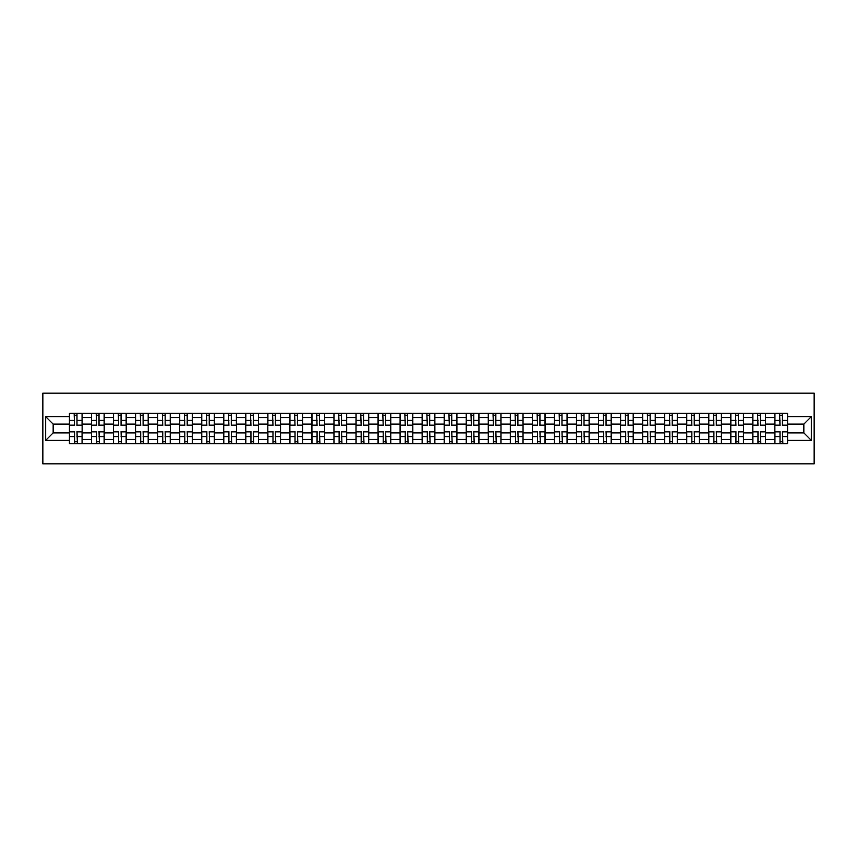 <?xml version="1.0" encoding="UTF-8"?>
<svg xmlns="http://www.w3.org/2000/svg" width="857" height="857" viewBox="0 0 857 857"><rect width="100%" height="100%" fill="white"/><g stroke="black" fill="none" stroke-linecap="round" stroke-linejoin="round"><path stroke-width="1.29" d="M42.85 463.83L814.15 463.83L814.15 393.17L42.85 393.17L42.85 463.83M91.463 443.69L91.463 417.616L82.133 417.616L82.133 443.69M82.133 417.616L82.133 413.31M91.463 417.616L91.463 413.31M104.179 413.31L104.179 443.69M113.51 443.69L113.51 413.31M126.225 413.31L126.225 443.69M135.556 443.69L135.556 413.31M148.272 413.31L148.272 443.69M157.602 443.69L157.602 413.31M170.318 413.31L170.318 443.69M179.649 443.69L179.649 413.31M192.364 413.31L192.364 443.69M201.684 443.69L201.684 413.31M214.411 413.31L214.411 443.69M223.731 443.69L223.731 413.31M236.457 413.31L236.457 443.69M245.777 443.69L245.777 413.31M258.493 413.31L258.493 443.69M267.823 443.69L267.823 413.31M280.539 413.31L280.539 443.69M289.87 443.69L289.87 413.31M302.585 413.31L302.585 443.69M311.916 443.69L311.916 413.31M324.632 413.31L324.632 443.69M333.962 443.69L333.962 413.31M346.678 413.31L346.678 443.69M356.009 443.69L356.009 413.31M368.724 413.31L368.724 443.69M378.055 443.69L378.055 413.31M390.771 413.31L390.771 443.69M400.09 443.69L400.09 413.31M412.817 413.31L412.817 443.69M422.137 443.69L422.137 413.31M434.863 413.31L434.863 443.69M444.183 443.69L444.183 413.31M456.91 413.31L456.91 443.69M466.229 443.69L466.229 413.31M478.945 413.31L478.945 443.69M488.276 443.69L488.276 413.31M500.991 413.31L500.991 443.69M510.322 443.69L510.322 413.31M523.038 413.31L523.038 443.69M532.368 443.69L532.368 413.31M545.084 413.31L545.084 443.69M554.415 443.69L554.415 413.31M567.13 413.31L567.13 443.69M576.461 443.69L576.461 413.31M589.177 413.31L589.177 443.69M598.507 443.69L598.507 413.31M611.223 413.31L611.223 443.69M620.543 443.69L620.543 413.31M633.269 413.31L633.269 443.69M642.589 443.69L642.589 413.31M655.316 413.31L655.316 443.69M664.636 443.69L664.636 413.31M677.351 413.31L677.351 443.69M686.682 443.69L686.682 413.31M699.398 413.31L699.398 443.69M708.728 443.69L708.728 413.31M721.444 413.31L721.444 443.69M730.775 443.69L730.775 413.31M743.49 413.31L743.49 443.69M752.821 443.69L752.821 413.31M765.537 413.31L765.537 443.69M774.867 443.69L774.867 413.31M774.867 432.881L765.537 432.881M752.821 432.881L743.49 432.881M730.775 432.881L721.444 432.881M708.728 432.881L699.398 432.881M686.682 432.881L677.351 432.881M664.636 432.881L655.316 432.881M642.589 432.881L633.269 432.881M620.543 432.881L611.223 432.881M598.507 432.881L589.177 432.881M576.461 432.881L567.13 432.881M554.415 432.881L545.084 432.881M532.368 432.881L523.038 432.881M510.322 432.881L500.991 432.881M488.276 432.881L478.945 432.881M466.229 432.881L456.91 432.881M444.183 432.881L434.863 432.881M422.137 432.881L412.817 432.881M400.09 432.881L390.771 432.881M378.055 432.881L368.724 432.881M356.009 432.881L346.678 432.881M333.962 432.881L324.632 432.881M311.916 432.881L302.585 432.881M289.87 432.881L280.539 432.881M267.823 432.881L258.493 432.881M245.777 432.881L236.457 432.881M223.731 432.881L214.411 432.881M201.684 432.881L192.364 432.881M179.649 432.881L170.318 432.881M157.602 432.881L148.272 432.881M135.556 432.881L126.225 432.881M113.51 432.881L104.179 432.881M91.463 432.881L82.133 432.881M774.867 424.119L765.537 424.119M752.821 424.119L743.49 424.119M730.775 424.119L721.444 424.119M708.728 424.119L699.398 424.119M686.682 424.119L677.351 424.119M664.636 424.119L655.316 424.119M642.589 424.119L633.269 424.119M620.543 424.119L611.223 424.119M598.507 424.119L589.177 424.119M576.461 424.119L567.13 424.119M554.415 424.119L545.084 424.119M532.368 424.119L523.038 424.119M510.322 424.119L500.991 424.119M488.276 424.119L478.945 424.119M466.229 424.119L456.91 424.119M444.183 424.119L434.863 424.119M422.137 424.119L412.817 424.119M400.09 424.119L390.771 424.119M378.055 424.119L368.724 424.119M356.009 424.119L346.678 424.119M333.962 424.119L324.632 424.119M311.916 424.119L302.585 424.119M289.87 424.119L280.539 424.119M267.823 424.119L258.493 424.119M245.777 424.119L236.457 424.119M223.731 424.119L214.411 424.119M201.684 424.119L192.364 424.119M179.649 424.119L170.318 424.119M157.602 424.119L148.272 424.119M135.556 424.119L126.225 424.119M113.51 424.119L104.179 424.119M91.463 424.119L82.133 424.119M53.166 432.881L69.417 432.881L69.417 424.119L53.166 424.119L53.166 432.881L45.678 440.369L45.678 416.631L69.417 416.631L69.417 424.119M787.583 424.119L787.583 432.881L803.834 432.881L803.834 424.119L787.583 424.119L787.583 413.31L69.417 413.31L69.417 416.631M787.583 416.631L811.322 416.631L811.322 440.369L787.583 440.369L787.583 432.881M69.417 432.881L69.417 443.69L787.583 443.69L787.583 440.369M69.417 440.369L45.678 440.369M76.98 441.569L74.58 441.569M74.58 415.431L76.98 415.431M99.026 441.569L96.616 441.569M96.616 415.431L99.026 415.431M121.073 441.569L118.662 441.569M118.662 415.431L121.073 415.431M143.108 441.569L140.709 441.569M140.709 415.431L143.108 415.431M165.155 441.569L162.755 441.569M162.755 415.431L165.155 415.431M187.201 441.569L184.801 441.569M184.801 415.431L187.201 415.431M209.247 441.569L206.848 441.569M206.848 415.431L209.247 415.431M231.294 441.569L228.894 441.569M228.894 415.431L231.294 415.431M253.34 441.569L250.94 441.569M250.94 415.431L253.34 415.431M275.386 441.569L272.987 441.569M272.987 415.431L275.386 415.431M297.433 441.569L295.022 441.569M295.022 415.431L297.433 415.431M319.479 441.569L317.069 441.569M317.069 415.431L319.479 415.431M341.525 441.569L339.115 441.569M339.115 415.431L341.525 415.431M363.561 441.569L361.161 441.569M361.161 415.431L363.561 415.431M385.607 441.569L383.208 441.569M383.208 415.431L385.607 415.431M407.653 441.569L405.254 441.569M405.254 415.431L407.653 415.431M429.7 441.569L427.3 441.569M427.3 415.431L429.7 415.431M451.746 441.569L449.347 441.569M449.347 415.431L451.746 415.431M473.792 441.569L471.393 441.569M471.393 415.431L473.792 415.431M495.839 441.569L493.439 441.569M493.439 415.431L495.839 415.431M517.885 441.569L515.475 441.569M515.475 415.431L517.885 415.431M539.931 441.569L537.521 441.569M537.521 415.431L539.931 415.431M561.978 441.569L559.567 441.569M559.567 415.431L561.978 415.431M584.013 441.569L581.614 441.569M581.614 415.431L584.013 415.431M606.06 441.569L603.66 441.569M603.66 415.431L606.06 415.431M628.106 441.569L625.706 441.569M625.706 415.431L628.106 415.431M650.152 441.569L647.753 441.569M647.753 415.431L650.152 415.431M672.199 441.569L669.799 441.569M669.799 415.431L672.199 415.431M694.245 441.569L691.845 441.569M691.845 415.431L694.245 415.431M716.291 441.569L713.892 441.569M713.892 415.431L716.291 415.431M738.338 441.569L735.927 441.569M735.927 415.431L738.338 415.431M760.384 441.569L757.974 441.569M757.974 415.431L760.384 415.431M782.42 441.569L780.02 441.569M780.02 415.431L782.42 415.431M45.678 416.631L53.166 424.119M803.834 432.881L811.322 440.369M803.834 424.119L811.322 416.631M76.98 425.458L76.98 413.449L82.068 413.449L82.068 425.458L76.98 425.458M74.58 415.291L76.98 415.291M77.398 413.449L69.492 413.449L69.492 425.458L74.58 425.458L74.152 413.449M74.58 431.542L74.58 443.551L69.492 443.551L69.492 431.542L74.58 431.542M76.98 441.709L74.58 441.709M74.152 443.551L82.068 443.551L82.068 431.542L76.98 431.542L77.398 443.551M99.026 425.458L99.026 413.449L104.115 413.449L104.115 425.458L99.026 425.458M96.616 415.291L99.026 415.291M99.444 413.449L91.538 413.449L91.538 425.458L96.616 425.458L96.198 413.449M121.073 425.458L121.073 413.449L126.15 413.449L126.15 425.458L121.073 425.458M118.662 415.291L121.073 415.291M121.49 413.449L113.574 413.449L113.574 425.458L118.662 425.458L118.245 413.449M96.616 431.542L96.616 443.551L91.538 443.551L91.538 431.542L96.616 431.542M99.026 441.709L96.616 441.709M96.198 443.551L104.115 443.551L104.115 431.542L99.026 431.542L99.444 443.551M118.662 431.542L118.662 443.551L113.574 443.551L113.574 431.542L118.662 431.542M121.073 441.709L118.662 441.709M118.245 443.551L126.15 443.551L126.15 431.542L121.073 431.542L121.49 443.551M143.108 425.458L143.108 413.449L148.197 413.449L148.197 425.458L143.108 425.458M140.709 415.291L143.108 415.291M143.537 413.449L135.62 413.449L135.62 425.458L140.709 425.458L140.291 413.449M165.155 425.458L165.155 413.449L170.243 413.449L170.243 425.458L165.155 425.458M162.755 415.291L165.155 415.291M165.583 413.449L157.667 413.449L157.667 425.458L162.755 425.458L162.337 413.449M187.201 425.458L187.201 413.449L192.289 413.449L192.289 425.458L187.201 425.458M184.801 415.291L187.201 415.291M187.629 413.449L179.713 413.449L179.713 425.458L184.801 425.458L184.373 413.449M140.709 431.542L140.709 443.551L135.62 443.551L135.62 431.542L140.709 431.542M143.108 441.709L140.709 441.709M140.291 443.551L148.197 443.551L148.197 431.542L143.108 431.542L143.537 443.551M162.755 431.542L162.755 443.551L157.667 443.551L157.667 431.542L162.755 431.542M165.155 441.709L162.755 441.709M162.337 443.551L170.243 443.551L170.243 431.542L165.155 431.542L165.583 443.551M184.801 431.542L184.801 443.551L179.713 443.551L179.713 431.542L184.801 431.542M187.201 441.709L184.801 441.709M184.373 443.551L192.289 443.551L192.289 431.542L187.201 431.542L187.629 443.551M209.247 425.458L209.247 413.449L214.336 413.449L214.336 425.458L209.247 425.458M206.848 415.291L209.247 415.291M209.676 413.449L201.759 413.449L201.759 425.458L206.848 425.458L206.419 413.449M206.848 431.542L206.848 443.551L201.759 443.551L201.759 431.542L206.848 431.542M209.247 441.709L206.848 441.709M206.419 443.551L214.336 443.551L214.336 431.542L209.247 431.542L209.676 443.551M231.294 425.458L231.294 413.449L236.382 413.449L236.382 425.458L231.294 425.458M228.894 415.291L231.294 415.291M231.722 413.449L223.806 413.449L223.806 425.458L228.894 425.458L228.465 413.449M228.894 431.542L228.894 443.551L223.806 443.551L223.806 431.542L228.894 431.542M231.294 441.709L228.894 441.709M228.465 443.551L236.382 443.551L236.382 431.542L231.294 431.542L231.722 443.551M253.34 425.458L253.34 413.449L258.428 413.449L258.428 425.458L253.34 425.458M250.94 415.291L253.34 415.291M253.768 413.449L245.852 413.449L245.852 425.458L250.94 425.458L250.512 413.449M250.94 431.542L250.94 443.551L245.852 443.551L245.852 431.542L250.94 431.542M253.34 441.709L250.94 441.709M250.512 443.551L258.428 443.551L258.428 431.542L253.34 431.542L253.768 443.551M275.386 425.458L275.386 413.449L280.475 413.449L280.475 425.458L275.386 425.458M272.987 415.291L275.386 415.291M275.804 413.449L267.898 413.449L267.898 425.458L272.987 425.458L272.558 413.449M272.987 431.542L272.987 443.551L267.898 443.551L267.898 431.542L272.987 431.542M275.386 441.709L272.987 441.709M272.558 443.551L280.475 443.551L280.475 431.542L275.386 431.542L275.804 443.551M297.433 425.458L297.433 413.449L302.521 413.449L302.521 425.458L297.433 425.458M295.022 415.291L297.433 415.291M297.85 413.449L289.945 413.449L289.945 425.458L295.022 425.458L294.604 413.449M295.022 431.542L295.022 443.551L289.945 443.551L289.945 431.542L295.022 431.542M297.433 441.709L295.022 441.709M294.604 443.551L302.521 443.551L302.521 431.542L297.433 431.542L297.85 443.551M319.479 425.458L319.479 413.449L324.567 413.449L324.567 425.458L319.479 425.458M317.069 415.291L319.479 415.291M319.897 413.449L311.98 413.449L311.98 425.458L317.069 425.458L316.651 413.449M317.069 431.542L317.069 443.551L311.98 443.551L311.98 431.542L317.069 431.542M319.479 441.709L317.069 441.709M316.651 443.551L324.567 443.551L324.567 431.542L319.479 431.542L319.897 443.551M341.525 425.458L341.525 413.449L346.603 413.449L346.603 425.458L341.525 425.458M339.115 415.291L341.525 415.291M341.943 413.449L334.026 413.449L334.026 425.458L339.115 425.458L338.697 413.449M339.115 431.542L339.115 443.551L334.026 443.551L334.026 431.542L339.115 431.542M341.525 441.709L339.115 441.709M338.697 443.551L346.603 443.551L346.603 431.542L341.525 431.542L341.943 443.551M363.561 425.458L363.561 413.449L368.649 413.449L368.649 425.458L363.561 425.458M361.161 415.291L363.561 415.291M363.989 413.449L356.073 413.449L356.073 425.458L361.161 425.458L360.743 413.449M361.161 431.542L361.161 443.551L356.073 443.551L356.073 431.542L361.161 431.542M363.561 441.709L361.161 441.709M360.743 443.551L368.649 443.551L368.649 431.542L363.561 431.542L363.989 443.551M385.607 425.458L385.607 413.449L390.696 413.449L390.696 425.458L385.607 425.458M383.208 415.291L385.607 415.291M386.036 413.449L378.119 413.449L378.119 425.458L383.208 425.458L382.79 413.449M383.208 431.542L383.208 443.551L378.119 443.551L378.119 431.542L383.208 431.542M385.607 441.709L383.208 441.709M382.79 443.551L390.696 443.551L390.696 431.542L385.607 431.542L386.036 443.551M407.653 425.458L407.653 413.449L412.742 413.449L412.742 425.458L407.653 425.458M405.254 415.291L407.653 415.291M408.082 413.449L400.165 413.449L400.165 425.458L405.254 425.458L404.825 413.449M405.254 431.542L405.254 443.551L400.165 443.551L400.165 431.542L405.254 431.542M407.653 441.709L405.254 441.709M404.825 443.551L412.742 443.551L412.742 431.542L407.653 431.542L408.082 443.551M429.7 425.458L429.7 413.449L434.788 413.449L434.788 425.458L429.7 425.458M427.3 415.291L429.7 415.291M430.128 413.449L422.212 413.449L422.212 425.458L427.3 425.458L426.872 413.449M427.3 431.542L427.3 443.551L422.212 443.551L422.212 431.542L427.3 431.542M429.7 441.709L427.3 441.709M426.872 443.551L434.788 443.551L434.788 431.542L429.7 431.542L430.128 443.551M451.746 425.458L451.746 413.449L456.835 413.449L456.835 425.458L451.746 425.458M449.347 415.291L451.746 415.291M452.175 413.449L444.258 413.449L444.258 425.458L449.347 425.458L448.918 413.449M449.347 431.542L449.347 443.551L444.258 443.551L444.258 431.542L449.347 431.542M451.746 441.709L449.347 441.709M448.918 443.551L456.835 443.551L456.835 431.542L451.746 431.542L452.175 443.551M473.792 425.458L473.792 413.449L478.881 413.449L478.881 425.458L473.792 425.458M471.393 415.291L473.792 415.291M474.21 413.449L466.304 413.449L466.304 425.458L471.393 425.458L470.964 413.449M471.393 431.542L471.393 443.551L466.304 443.551L466.304 431.542L471.393 431.542M473.792 441.709L471.393 441.709M470.964 443.551L478.881 443.551L478.881 431.542L473.792 431.542L474.21 443.551M495.839 425.458L495.839 413.449L500.927 413.449L500.927 425.458L495.839 425.458M493.439 415.291L495.839 415.291M496.257 413.449L488.351 413.449L488.351 425.458L493.439 425.458L493.011 413.449M493.439 431.542L493.439 443.551L488.351 443.551L488.351 431.542L493.439 431.542M495.839 441.709L493.439 441.709M493.011 443.551L500.927 443.551L500.927 431.542L495.839 431.542L496.257 443.551M517.885 425.458L517.885 413.449L522.974 413.449L522.974 425.458L517.885 425.458M515.475 415.291L517.885 415.291M518.303 413.449L510.397 413.449L510.397 425.458L515.475 425.458L515.057 413.449M515.475 431.542L515.475 443.551L510.397 443.551L510.397 431.542L515.475 431.542M517.885 441.709L515.475 441.709M515.057 443.551L522.974 443.551L522.974 431.542L517.885 431.542L518.303 443.551M539.931 425.458L539.931 413.449L545.02 413.449L545.02 425.458L539.931 425.458M537.521 415.291L539.931 415.291M540.349 413.449L532.433 413.449L532.433 425.458L537.521 425.458L537.103 413.449M537.521 431.542L537.521 443.551L532.433 443.551L532.433 431.542L537.521 431.542M539.931 441.709L537.521 441.709M537.103 443.551L545.02 443.551L545.02 431.542L539.931 431.542L540.349 443.551M561.978 425.458L561.978 413.449L567.055 413.449L567.055 425.458L561.978 425.458M559.567 415.291L561.978 415.291M562.396 413.449L554.479 413.449L554.479 425.458L559.567 425.458L559.15 413.449M559.567 431.542L559.567 443.551L554.479 443.551L554.479 431.542L559.567 431.542M561.978 441.709L559.567 441.709M559.15 443.551L567.055 443.551L567.055 431.542L561.978 431.542L562.396 443.551M584.013 425.458L584.013 413.449L589.102 413.449L589.102 425.458L584.013 425.458M581.614 415.291L584.013 415.291M584.442 413.449L576.525 413.449L576.525 425.458L581.614 425.458L581.196 413.449M581.614 431.542L581.614 443.551L576.525 443.551L576.525 431.542L581.614 431.542M584.013 441.709L581.614 441.709M581.196 443.551L589.102 443.551L589.102 431.542L584.013 431.542L584.442 443.551M606.06 425.458L606.06 413.449L611.148 413.449L611.148 425.458L606.06 425.458M603.66 415.291L606.06 415.291M606.488 413.449L598.572 413.449L598.572 425.458L603.66 425.458L603.232 413.449M603.66 431.542L603.66 443.551L598.572 443.551L598.572 431.542L603.66 431.542M606.06 441.709L603.66 441.709M603.232 443.551L611.148 443.551L611.148 431.542L606.06 431.542L606.488 443.551M628.106 425.458L628.106 413.449L633.194 413.449L633.194 425.458L628.106 425.458M625.706 415.291L628.106 415.291M628.535 413.449L620.618 413.449L620.618 425.458L625.706 425.458L625.278 413.449M625.706 431.542L625.706 443.551L620.618 443.551L620.618 431.542L625.706 431.542M628.106 441.709L625.706 441.709M625.278 443.551L633.194 443.551L633.194 431.542L628.106 431.542L628.535 443.551M650.152 425.458L650.152 413.449L655.241 413.449L655.241 425.458L650.152 425.458M647.753 415.291L650.152 415.291M650.581 413.449L642.664 413.449L642.664 425.458L647.753 425.458L647.324 413.449M647.753 431.542L647.753 443.551L642.664 443.551L642.664 431.542L647.753 431.542M650.152 441.709L647.753 441.709M647.324 443.551L655.241 443.551L655.241 431.542L650.152 431.542L650.581 443.551M672.199 425.458L672.199 413.449L677.287 413.449L677.287 425.458L672.199 425.458M669.799 415.291L672.199 415.291M672.627 413.449L664.711 413.449L664.711 425.458L669.799 425.458L669.371 413.449M669.799 431.542L669.799 443.551L664.711 443.551L664.711 431.542L669.799 431.542M672.199 441.709L669.799 441.709M669.371 443.551L677.287 443.551L677.287 431.542L672.199 431.542L672.627 443.551M694.245 425.458L694.245 413.449L699.333 413.449L699.333 425.458L694.245 425.458M691.845 415.291L694.245 415.291M694.663 413.449L686.757 413.449L686.757 425.458L691.845 425.458L691.417 413.449M691.845 431.542L691.845 443.551L686.757 443.551L686.757 431.542L691.845 431.542M694.245 441.709L691.845 441.709M691.417 443.551L699.333 443.551L699.333 431.542L694.245 431.542L694.663 443.551M716.291 425.458L716.291 413.449L721.38 413.449L721.38 425.458L716.291 425.458M713.892 415.291L716.291 415.291M716.709 413.449L708.803 413.449L708.803 425.458L713.892 425.458L713.463 413.449M713.892 431.542L713.892 443.551L708.803 443.551L708.803 431.542L713.892 431.542M716.291 441.709L713.892 441.709M713.463 443.551L721.38 443.551L721.38 431.542L716.291 431.542L716.709 443.551M738.338 425.458L738.338 413.449L743.426 413.449L743.426 425.458L738.338 425.458M735.927 415.291L738.338 415.291M738.755 413.449L730.85 413.449L730.85 425.458L735.927 425.458L735.51 413.449M735.927 431.542L735.927 443.551L730.85 443.551L730.85 431.542L735.927 431.542M738.338 441.709L735.927 441.709M735.51 443.551L743.426 443.551L743.426 431.542L738.338 431.542L738.755 443.551M760.384 425.458L760.384 413.449L765.462 413.449L765.462 425.458L760.384 425.458M757.974 415.291L760.384 415.291M760.802 413.449L752.885 413.449L752.885 425.458L757.974 425.458L757.556 413.449M757.974 431.542L757.974 443.551L752.885 443.551L752.885 431.542L757.974 431.542M760.384 441.709L757.974 441.709M757.556 443.551L765.462 443.551L765.462 431.542L760.384 431.542L760.802 443.551M782.42 425.458L782.42 413.449L787.508 413.449L787.508 425.458L782.42 425.458M780.02 415.291L782.42 415.291M782.848 413.449L774.932 413.449L774.932 425.458L780.02 425.458L779.602 413.449M780.02 431.542L780.02 443.551L774.932 443.551L774.932 431.542L780.02 431.542M782.42 441.709L780.02 441.709M779.602 443.551L787.508 443.551L787.508 431.542L782.42 431.542L782.848 443.551M752.821 417.616L743.49 417.616M730.775 417.616L721.444 417.616M708.728 417.616L699.398 417.616M686.682 417.616L677.351 417.616M664.636 417.616L655.316 417.616M642.589 417.616L633.269 417.616M620.543 417.616L611.223 417.616M598.507 417.616L589.177 417.616M576.461 417.616L567.13 417.616M554.415 417.616L545.084 417.616M532.368 417.616L523.038 417.616M510.322 417.616L500.991 417.616M488.276 417.616L478.945 417.616M466.229 417.616L456.91 417.616M444.183 417.616L434.863 417.616M422.137 417.616L412.817 417.616M400.09 417.616L390.771 417.616M378.055 417.616L368.724 417.616M356.009 417.616L346.678 417.616M333.962 417.616L324.632 417.616M311.916 417.616L302.585 417.616M289.87 417.616L280.539 417.616M267.823 417.616L258.493 417.616M245.777 417.616L236.457 417.616M223.731 417.616L214.411 417.616M201.684 417.616L192.364 417.616M179.649 417.616L170.318 417.616M157.602 417.616L148.272 417.616M135.556 417.616L126.225 417.616M113.51 417.616L104.179 417.616M774.867 417.616L765.537 417.616M752.821 439.384L743.49 439.384M730.775 439.384L721.444 439.384M708.728 439.384L699.398 439.384M686.682 439.384L677.351 439.384M664.636 439.384L655.316 439.384M642.589 439.384L633.269 439.384M620.543 439.384L611.223 439.384M598.507 439.384L589.177 439.384M576.461 439.384L567.13 439.384M554.415 439.384L545.084 439.384M532.368 439.384L523.038 439.384M510.322 439.384L500.991 439.384M488.276 439.384L478.945 439.384M466.229 439.384L456.91 439.384M444.183 439.384L434.863 439.384M422.137 439.384L412.817 439.384M400.09 439.384L390.771 439.384M378.055 439.384L368.724 439.384M356.009 439.384L346.678 439.384M333.962 439.384L324.632 439.384M311.916 439.384L302.585 439.384M289.87 439.384L280.539 439.384M267.823 439.384L258.493 439.384M245.777 439.384L236.457 439.384M223.731 439.384L214.411 439.384M201.684 439.384L192.364 439.384M179.649 439.384L170.318 439.384M157.602 439.384L148.272 439.384M135.556 439.384L126.225 439.384M113.51 439.384L104.179 439.384M91.463 439.384L82.133 439.384M774.867 439.384L765.537 439.384M76.98 425.158L82.068 425.158M76.98 420.391L82.068 420.391M69.492 425.158L74.58 425.158M69.492 420.391L74.58 420.391M74.58 431.842L69.492 431.842M74.58 436.609L69.492 436.609M82.068 431.842L76.98 431.842M82.068 436.609L76.98 436.609M99.026 425.158L104.115 425.158M99.026 420.391L104.115 420.391M91.538 425.158L96.616 425.158M91.538 420.391L96.616 420.391M121.073 425.158L126.15 425.158M121.073 420.391L126.15 420.391M113.574 425.158L118.662 425.158M113.574 420.391L118.662 420.391M96.616 431.842L91.538 431.842M96.616 436.609L91.538 436.609M104.115 431.842L99.026 431.842M104.115 436.609L99.026 436.609M118.662 431.842L113.574 431.842M118.662 436.609L113.574 436.609M126.15 431.842L121.073 431.842M126.15 436.609L121.073 436.609M143.108 425.158L148.197 425.158M143.108 420.391L148.197 420.391M135.62 425.158L140.709 425.158M135.62 420.391L140.709 420.391M165.155 425.158L170.243 425.158M165.155 420.391L170.243 420.391M157.667 425.158L162.755 425.158M157.667 420.391L162.755 420.391M187.201 425.158L192.289 425.158M187.201 420.391L192.289 420.391M179.713 425.158L184.801 425.158M179.713 420.391L184.801 420.391M140.709 431.842L135.62 431.842M140.709 436.609L135.62 436.609M148.197 431.842L143.108 431.842M148.197 436.609L143.108 436.609M162.755 431.842L157.667 431.842M162.755 436.609L157.667 436.609M170.243 431.842L165.155 431.842M170.243 436.609L165.155 436.609M184.801 431.842L179.713 431.842M184.801 436.609L179.713 436.609M192.289 431.842L187.201 431.842M192.289 436.609L187.201 436.609M209.247 425.158L214.336 425.158M209.247 420.391L214.336 420.391M201.759 425.158L206.848 425.158M201.759 420.391L206.848 420.391M206.848 431.842L201.759 431.842M206.848 436.609L201.759 436.609M214.336 431.842L209.247 431.842M214.336 436.609L209.247 436.609M231.294 425.158L236.382 425.158M231.294 420.391L236.382 420.391M223.806 425.158L228.894 425.158M223.806 420.391L228.894 420.391M228.894 431.842L223.806 431.842M228.894 436.609L223.806 436.609M236.382 431.842L231.294 431.842M236.382 436.609L231.294 436.609M253.34 425.158L258.428 425.158M253.34 420.391L258.428 420.391M245.852 425.158L250.94 425.158M245.852 420.391L250.94 420.391M250.94 431.842L245.852 431.842M250.94 436.609L245.852 436.609M258.428 431.842L253.34 431.842M258.428 436.609L253.34 436.609M275.386 425.158L280.475 425.158M275.386 420.391L280.475 420.391M267.898 425.158L272.987 425.158M267.898 420.391L272.987 420.391M272.987 431.842L267.898 431.842M272.987 436.609L267.898 436.609M280.475 431.842L275.386 431.842M280.475 436.609L275.386 436.609M297.433 425.158L302.521 425.158M297.433 420.391L302.521 420.391M289.945 425.158L295.022 425.158M289.945 420.391L295.022 420.391M295.022 431.842L289.945 431.842M295.022 436.609L289.945 436.609M302.521 431.842L297.433 431.842M302.521 436.609L297.433 436.609M319.479 425.158L324.567 425.158M319.479 420.391L324.567 420.391M311.98 425.158L317.069 425.158M311.98 420.391L317.069 420.391M317.069 431.842L311.98 431.842M317.069 436.609L311.98 436.609M324.567 431.842L319.479 431.842M324.567 436.609L319.479 436.609M341.525 425.158L346.603 425.158M341.525 420.391L346.603 420.391M334.026 425.158L339.115 425.158M334.026 420.391L339.115 420.391M339.115 431.842L334.026 431.842M339.115 436.609L334.026 436.609M346.603 431.842L341.525 431.842M346.603 436.609L341.525 436.609M363.561 425.158L368.649 425.158M363.561 420.391L368.649 420.391M356.073 425.158L361.161 425.158M356.073 420.391L361.161 420.391M361.161 431.842L356.073 431.842M361.161 436.609L356.073 436.609M368.649 431.842L363.561 431.842M368.649 436.609L363.561 436.609M385.607 425.158L390.696 425.158M385.607 420.391L390.696 420.391M378.119 425.158L383.208 425.158M378.119 420.391L383.208 420.391M383.208 431.842L378.119 431.842M383.208 436.609L378.119 436.609M390.696 431.842L385.607 431.842M390.696 436.609L385.607 436.609M407.653 425.158L412.742 425.158M407.653 420.391L412.742 420.391M400.165 425.158L405.254 425.158M400.165 420.391L405.254 420.391M405.254 431.842L400.165 431.842M405.254 436.609L400.165 436.609M412.742 431.842L407.653 431.842M412.742 436.609L407.653 436.609M429.7 425.158L434.788 425.158M429.7 420.391L434.788 420.391M422.212 425.158L427.3 425.158M422.212 420.391L427.3 420.391M427.3 431.842L422.212 431.842M427.3 436.609L422.212 436.609M434.788 431.842L429.7 431.842M434.788 436.609L429.7 436.609M451.746 425.158L456.835 425.158M451.746 420.391L456.835 420.391M444.258 425.158L449.347 425.158M444.258 420.391L449.347 420.391M449.347 431.842L444.258 431.842M449.347 436.609L444.258 436.609M456.835 431.842L451.746 431.842M456.835 436.609L451.746 436.609M473.792 425.158L478.881 425.158M473.792 420.391L478.881 420.391M466.304 425.158L471.393 425.158M466.304 420.391L471.393 420.391M471.393 431.842L466.304 431.842M471.393 436.609L466.304 436.609M478.881 431.842L473.792 431.842M478.881 436.609L473.792 436.609M495.839 425.158L500.927 425.158M495.839 420.391L500.927 420.391M488.351 425.158L493.439 425.158M488.351 420.391L493.439 420.391M493.439 431.842L488.351 431.842M493.439 436.609L488.351 436.609M500.927 431.842L495.839 431.842M500.927 436.609L495.839 436.609M517.885 425.158L522.974 425.158M517.885 420.391L522.974 420.391M510.397 425.158L515.475 425.158M510.397 420.391L515.475 420.391M515.475 431.842L510.397 431.842M515.475 436.609L510.397 436.609M522.974 431.842L517.885 431.842M522.974 436.609L517.885 436.609M539.931 425.158L545.02 425.158M539.931 420.391L545.02 420.391M532.433 425.158L537.521 425.158M532.433 420.391L537.521 420.391M537.521 431.842L532.433 431.842M537.521 436.609L532.433 436.609M545.02 431.842L539.931 431.842M545.02 436.609L539.931 436.609M561.978 425.158L567.055 425.158M561.978 420.391L567.055 420.391M554.479 425.158L559.567 425.158M554.479 420.391L559.567 420.391M559.567 431.842L554.479 431.842M559.567 436.609L554.479 436.609M567.055 431.842L561.978 431.842M567.055 436.609L561.978 436.609M584.013 425.158L589.102 425.158M584.013 420.391L589.102 420.391M576.525 425.158L581.614 425.158M576.525 420.391L581.614 420.391M581.614 431.842L576.525 431.842M581.614 436.609L576.525 436.609M589.102 431.842L584.013 431.842M589.102 436.609L584.013 436.609M606.06 425.158L611.148 425.158M606.06 420.391L611.148 420.391M598.572 425.158L603.66 425.158M598.572 420.391L603.66 420.391M603.66 431.842L598.572 431.842M603.66 436.609L598.572 436.609M611.148 431.842L606.06 431.842M611.148 436.609L606.06 436.609M628.106 425.158L633.194 425.158M628.106 420.391L633.194 420.391M620.618 425.158L625.706 425.158M620.618 420.391L625.706 420.391M625.706 431.842L620.618 431.842M625.706 436.609L620.618 436.609M633.194 431.842L628.106 431.842M633.194 436.609L628.106 436.609M650.152 425.158L655.241 425.158M650.152 420.391L655.241 420.391M642.664 425.158L647.753 425.158M642.664 420.391L647.753 420.391M647.753 431.842L642.664 431.842M647.753 436.609L642.664 436.609M655.241 431.842L650.152 431.842M655.241 436.609L650.152 436.609M672.199 425.158L677.287 425.158M672.199 420.391L677.287 420.391M664.711 425.158L669.799 425.158M664.711 420.391L669.799 420.391M669.799 431.842L664.711 431.842M669.799 436.609L664.711 436.609M677.287 431.842L672.199 431.842M677.287 436.609L672.199 436.609M694.245 425.158L699.333 425.158M694.245 420.391L699.333 420.391M686.757 425.158L691.845 425.158M686.757 420.391L691.845 420.391M691.845 431.842L686.757 431.842M691.845 436.609L686.757 436.609M699.333 431.842L694.245 431.842M699.333 436.609L694.245 436.609M716.291 425.158L721.38 425.158M716.291 420.391L721.38 420.391M708.803 425.158L713.892 425.158M708.803 420.391L713.892 420.391M713.892 431.842L708.803 431.842M713.892 436.609L708.803 436.609M721.38 431.842L716.291 431.842M721.38 436.609L716.291 436.609M738.338 425.158L743.426 425.158M738.338 420.391L743.426 420.391M730.85 425.158L735.927 425.158M730.85 420.391L735.927 420.391M735.927 431.842L730.85 431.842M735.927 436.609L730.85 436.609M743.426 431.842L738.338 431.842M743.426 436.609L738.338 436.609M760.384 425.158L765.462 425.158M760.384 420.391L765.462 420.391M752.885 425.158L757.974 425.158M752.885 420.391L757.974 420.391M757.974 431.842L752.885 431.842M757.974 436.609L752.885 436.609M765.462 431.842L760.384 431.842M765.462 436.609L760.384 436.609M782.42 425.158L787.508 425.158M782.42 420.391L787.508 420.391M774.932 425.158L780.02 425.158M774.932 420.391L780.02 420.391M780.02 431.842L774.932 431.842M780.02 436.609L774.932 436.609M787.508 431.842L782.42 431.842M787.508 436.609L782.42 436.609"/></g></svg>
